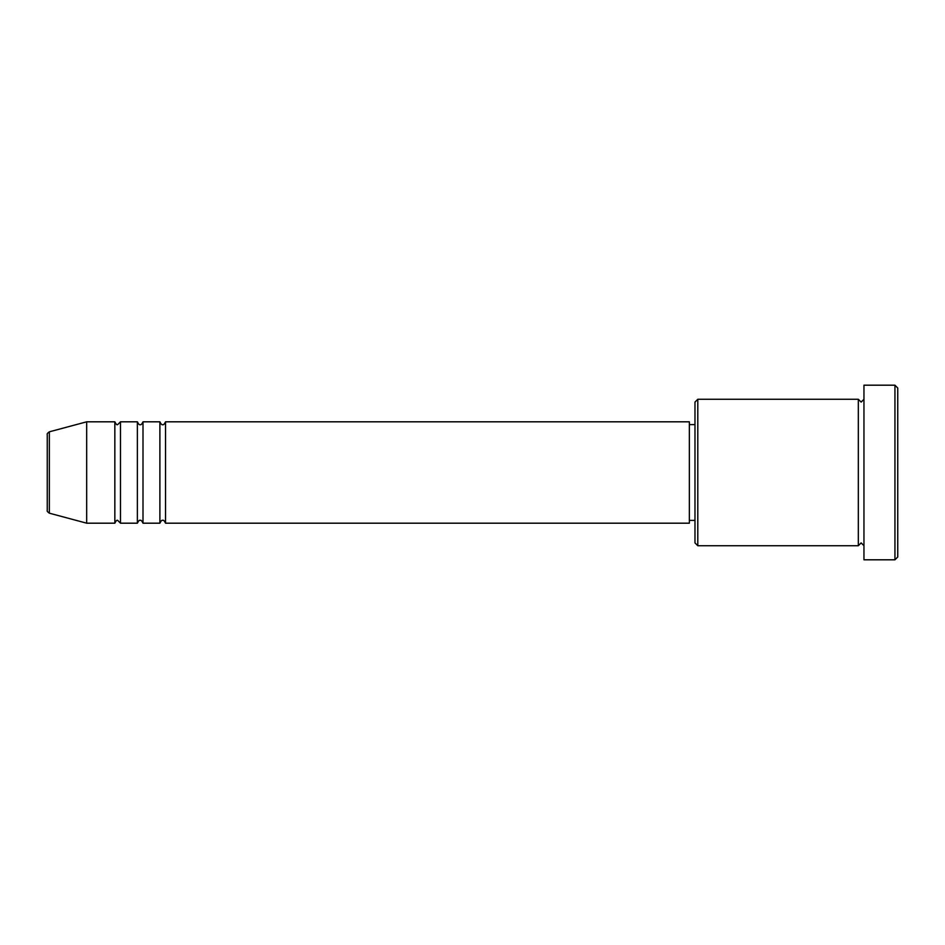 <?xml version="1.0" encoding="UTF-8"?>
<svg xmlns="http://www.w3.org/2000/svg" width="945" height="945" viewBox="0 0 945 945"><rect width="100%" height="100%" fill="white"/><g stroke="black" fill="none" stroke-linecap="round" stroke-linejoin="round"><path stroke-width="1.42" d="M47.25 510.465L47.25 434.535C46.848 433.991 47.533 433.082 49.341 431.818L49.341 513.182C47.533 511.918 46.848 511.009 47.25 510.465M165.529 421.813L165.529 523.187L689.354 523.187L689.354 421.813L165.529 421.813C164.347 424.246 163.402 425.191 162.717 424.624C162.02 425.191 161.087 424.246 159.894 421.813L159.894 523.187L143.002 523.187L143.002 421.813L159.894 421.813M137.368 421.813L137.368 523.187L120.476 523.187L120.476 421.813L137.368 421.813C138.561 424.246 139.494 425.191 140.191 424.624C140.876 425.191 141.809 424.246 143.002 421.813M114.841 421.813L114.841 523.187L86.68 523.187L86.68 421.813L114.841 421.813C116.022 424.246 116.967 425.191 117.652 424.624L120.476 421.813M697.8 545.726L694.977 542.903L694.977 402.097L697.8 399.274L697.8 545.726L858.32 545.726L858.32 399.274L861.143 402.097L863.954 399.274M894.939 385.194L897.75 388.017L897.75 556.983L894.939 559.806L894.939 385.194L863.954 385.194L863.954 559.806L894.939 559.806M689.354 520.376L694.977 520.376M49.341 513.182L86.68 523.187M49.341 431.818L86.68 421.813M697.8 399.274L858.32 399.274M689.354 424.624L694.977 424.624M863.954 545.726L861.143 542.903L858.32 545.726M120.476 523.187L117.652 520.376C116.967 519.809 116.022 520.754 114.841 523.187M143.002 523.187C141.809 520.754 140.876 519.809 140.191 520.376C139.494 519.809 138.561 520.754 137.368 523.187M165.529 523.187C164.347 520.754 163.402 519.809 162.717 520.376C162.02 519.809 161.087 520.754 159.894 523.187"/></g></svg>

